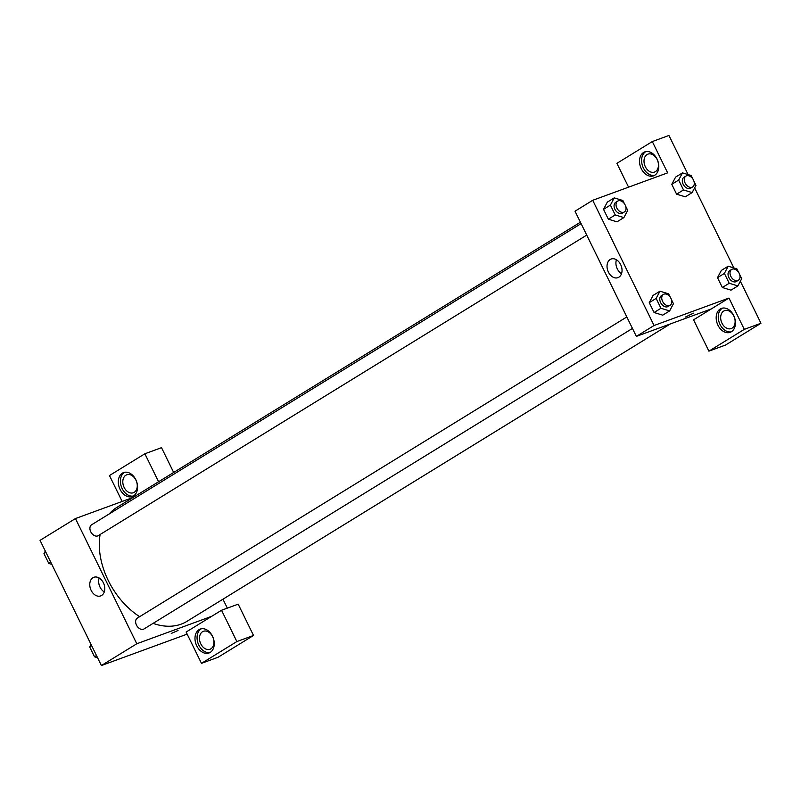 <?xml version="1.0" encoding="UTF-8"?>
<svg xmlns="http://www.w3.org/2000/svg" width="801" height="801" viewBox="0 0 801 801"><rect width="100%" height="100%" fill="white"/><g stroke="black" fill="none" stroke-linecap="round" stroke-linejoin="round"><path stroke-width="1.2" d="M187.154 634.122L101.387 665.541L40.05 540.345L75.454 518.557L133.066 497.451M120.08 489.381A12.736 9.151 69.9 0 1 123.564 472.58A12.736 9.151 69.9 0 1 136.54 481.391A12.736 9.151 69.9 0 1 132.335 496.5A12.736 9.151 69.9 0 1 120.08 489.381M158.578 481.751L144.871 453.766L109.467 475.544L122.153 501.446M124.646 472.29A12.736 9.151 -110.1 0 0 122.163 488.62A12.736 9.151 -110.1 0 0 133.336 496.029M125.847 475.243A9.552 6.859 69.9 0 1 126.748 474.803A9.552 6.859 69.9 0 1 136.22 480.77A9.552 6.859 69.9 0 1 134.218 492.315A9.552 6.859 69.9 0 1 133.316 492.745A9.552 6.859 69.9 0 1 123.845 486.778A9.552 6.859 69.9 0 1 125.847 475.243M144.871 453.766L161.512 447.669L173.667 472.47M92.926 577.741A9.912 7.119 69.9 0 1 93.857 577.291A9.912 7.119 69.9 0 1 103.96 584.149A9.912 7.119 69.9 0 1 100.676 595.914A9.912 7.119 69.9 0 1 90.843 589.716A9.912 7.119 69.9 0 1 92.926 577.741M211.704 616.309L186.132 632.049L201.472 663.348L236.866 641.561L221.537 610.262L211.704 616.309L136.791 643.754L101.387 665.541M136.791 643.754L75.454 518.557M99.164 578.022A9.912 7.119 -110.1 0 0 104.26 591.929M178.052 630.477L171.264 633.451L178.052 630.477M196.756 645.876A12.736 9.151 69.9 0 1 200.24 629.075A12.736 9.151 69.9 0 1 213.206 637.896A12.736 9.151 69.9 0 1 209.001 652.995A12.736 9.151 69.9 0 1 196.756 645.876M201.311 628.785A12.736 9.151 -110.1 0 0 198.828 645.115A12.736 9.151 -110.1 0 0 210.012 652.535M202.513 631.739A9.552 6.859 69.9 0 1 203.414 631.308A9.552 6.859 69.9 0 1 212.886 637.276A9.552 6.859 69.9 0 1 210.883 648.81A9.552 6.859 69.9 0 1 209.982 649.251A9.552 6.859 69.9 0 1 200.51 643.283A9.552 6.859 69.9 0 1 202.513 631.739M201.472 663.348L218.112 657.241L253.516 635.463L238.187 604.164L221.537 610.262M236.866 641.561L253.516 635.463M222.948 599.198L227.334 608.139M581.105 223.609L91.574 524.795A6.368 4.385 58.4 0 0 90.954 532.144A6.368 4.385 58.4 0 0 97.702 535.919A6.368 4.385 58.4 0 0 98.253 535.649L586.732 235.104M626.823 316.946L137.291 618.132A6.368 4.385 58.4 0 0 136.671 625.471A6.368 4.385 58.4 0 0 143.419 629.246A6.368 4.385 58.4 0 0 143.97 628.975L632.45 328.43M153.081 623.378A66.873 46.057 58.4 0 0 181.176 624.139A66.873 46.057 58.4 0 0 186.943 621.346L670.297 323.954M580.415 222.217L116.856 507.423A66.873 46.057 58.4 0 0 109.276 513.912M100.115 534.507A66.873 46.057 58.4 0 0 139.644 616.68M711.268 308.946L693.566 319.839L708.895 351.138L744.299 329.361L728.97 298.062L711.268 308.946L636.354 336.39L575.018 211.194L592.72 200.3L667.633 172.856L652.304 141.557L668.945 135.459L688.119 174.588M708.895 351.138L725.546 345.041L760.95 323.264L740.354 281.221M733.836 267.914L694.637 187.895M655.408 171.634A9.552 6.859 69.9 0 1 654.517 172.075A9.552 6.859 69.9 0 1 645.045 166.107A9.552 6.859 69.9 0 1 647.048 154.563A9.552 6.859 69.9 0 1 647.949 154.132A9.552 6.859 69.9 0 1 657.421 160.1A9.552 6.859 69.9 0 1 655.408 171.634M645.836 151.609A12.736 9.151 -110.1 0 0 643.363 167.94A12.736 9.151 -110.1 0 0 654.537 175.359M641.281 168.711A12.736 9.151 69.9 0 1 644.765 151.9A12.736 9.151 69.9 0 1 657.741 160.721A12.736 9.151 69.9 0 1 653.536 175.83A12.736 9.151 69.9 0 1 641.281 168.711M732.084 328.14A9.552 6.859 69.9 0 1 731.183 328.57A9.552 6.859 69.9 0 1 721.461 321.962A9.552 6.859 69.9 0 1 724.615 310.628A9.552 6.859 69.9 0 1 734.086 316.595A9.552 6.859 69.9 0 1 732.084 328.14M722.512 308.105A12.736 9.151 -110.1 0 0 720.029 324.445A12.736 9.151 -110.1 0 0 731.213 331.854M717.946 325.206A12.736 9.151 69.9 0 1 721.441 308.405A12.736 9.151 69.9 0 1 734.407 317.216A12.736 9.151 69.9 0 1 730.202 332.325A12.736 9.151 69.9 0 1 717.946 325.206M744.299 329.361L760.95 323.264M628.575 187.174L616.9 163.344L652.304 141.557M685.286 196.806L676.605 194.182L671.779 184.32L675.593 177.101L682.492 172.876L691.143 175.509L692.785 178.853M625.671 206.207L627.724 210.373L623.889 217.592L617.02 221.837L608.349 219.184L603.523 209.331L607.338 202.102L614.237 197.877L622.888 200.52L624.53 203.865M671.398 299.534L673.441 303.709L669.616 310.918L662.737 315.163L654.077 312.51L649.241 302.658L653.065 295.429L659.954 291.204L668.615 293.847L670.247 297.191M739.653 274.533L741.696 278.698L737.871 285.917L730.983 290.152L722.332 287.509L717.496 277.657L721.321 270.428M728.97 298.062L654.057 325.506L592.72 200.3M610.192 259.484A9.912 7.119 69.9 0 1 611.123 259.033A9.912 7.119 69.9 0 1 621.226 265.902A9.912 7.119 69.9 0 1 617.941 277.657A9.912 7.119 69.9 0 1 608.109 271.469A9.912 7.119 69.9 0 1 610.192 259.484M654.057 325.506L636.354 336.39M616.43 259.764A9.912 7.119 -110.1 0 0 621.526 273.672M685.576 317.006L693.436 313.161M669.616 310.918L660.955 308.275L656.129 298.423L659.954 291.204M663.408 294.428L661.446 295.639A6.368 4.385 58.4 0 0 660.825 302.978A6.368 4.385 58.4 0 0 667.573 306.753A6.368 4.385 58.4 0 0 668.124 306.493L670.087 305.281A6.368 4.385 58.4 0 0 670.487 297.551A6.368 4.385 58.4 0 0 663.408 294.428A6.368 4.385 58.4 0 0 662.787 301.767A6.368 4.385 58.4 0 0 669.536 305.541A6.368 4.385 58.4 0 0 670.087 305.281M660.955 308.275L654.077 312.51L649.241 302.658L653.075 295.439M656.129 298.423L649.241 302.658M623.889 217.592L615.238 214.948L610.402 205.096L614.237 197.877M617.691 201.101L615.729 202.313A6.368 4.385 58.4 0 0 615.108 209.652A6.368 4.385 58.4 0 0 621.846 213.426A6.368 4.385 58.4 0 0 622.397 213.156L624.369 211.945A6.368 4.385 58.4 0 0 624.76 204.225A6.368 4.385 58.4 0 0 617.691 201.101A6.368 4.385 58.4 0 0 617.07 208.44A6.368 4.385 58.4 0 0 623.819 212.215A6.368 4.385 58.4 0 0 624.369 211.945M615.238 214.948L608.349 219.184L603.523 209.331L607.348 202.112M610.402 205.096L603.523 209.331M737.871 285.917L729.21 283.274L724.384 273.421L728.209 266.202L736.87 268.846L738.502 272.19M731.673 269.426L729.701 270.638A6.368 4.385 58.4 0 0 729.08 277.977A6.368 4.385 58.4 0 0 735.829 281.752A6.368 4.385 58.4 0 0 736.379 281.481L738.342 280.27A6.368 4.385 58.4 0 0 738.742 272.55A6.368 4.385 58.4 0 0 731.673 269.426A6.368 4.385 58.4 0 0 731.053 276.766A6.368 4.385 58.4 0 0 737.791 280.54A6.368 4.385 58.4 0 0 738.342 280.27M728.209 266.202L721.331 270.438L717.496 277.657L722.332 287.509L729.21 283.274M724.384 273.421L717.496 277.657M693.936 181.196L695.979 185.371L692.144 192.59L683.493 189.947L678.657 180.085L682.492 172.876M685.946 176.09L683.984 177.301A6.368 4.385 58.4 0 0 683.363 184.641A6.368 4.385 58.4 0 0 690.102 188.415A6.368 4.385 58.4 0 0 690.652 188.155L692.625 186.943A6.368 4.385 58.4 0 0 693.025 179.224A6.368 4.385 58.4 0 0 685.946 176.09A6.368 4.385 58.4 0 0 685.326 183.439A6.368 4.385 58.4 0 0 692.074 187.214A6.368 4.385 58.4 0 0 692.625 186.943M692.144 192.59L685.266 196.826M683.493 189.947L676.605 194.182L671.779 184.32L675.603 177.111M678.657 180.085L671.779 184.32M97.552 657.711L94.518 656.79L89.692 646.928L91.034 644.404M96.5 655.568L94.518 656.79M91.674 645.706L89.692 646.928M51.825 564.385L48.801 563.453L43.965 553.601L45.307 551.078M50.773 562.242L48.801 563.453M45.947 552.38L43.965 553.601"/></g></svg>
